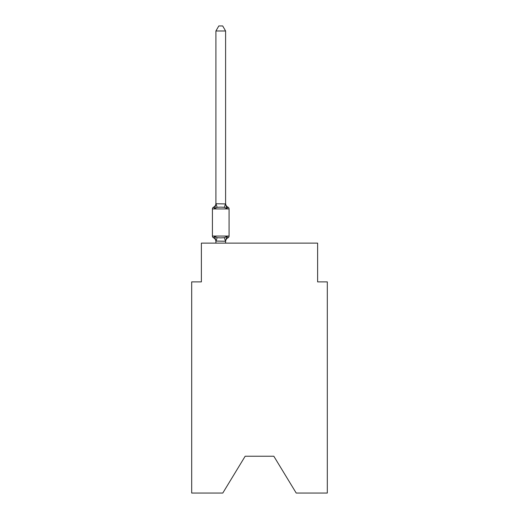 <?xml version="1.0" encoding="UTF-8"?>
<svg xmlns="http://www.w3.org/2000/svg" width="519" height="519" viewBox="0 0 519 519"><rect width="100%" height="100%" fill="white"/><g stroke="black" fill="none" stroke-linecap="round" stroke-linejoin="round"><path stroke-width="0.78" d="M273.837 456.24L296.213 493.05L327.307 493.05L327.307 281.875L317.622 281.875L317.622 243.132L201.378 243.132L201.378 281.875L191.693 281.875L191.693 493.05L222.787 493.05L245.163 456.24L273.837 456.24L245.163 456.24M215.91 241.633A4.262 4.262 0 0 0 213.51 237.799L214.697 236.437L213.51 237.799A1.94 1.94 0 0 1 212.42 236.061L229.08 236.061L229.08 208.936A1.94 1.94 0 0 0 227.997 207.191L226.809 208.554L227.997 207.191L226.809 208.554L227.997 207.191L226.809 208.554L227.997 207.191L226.809 208.554L227.997 207.191L226.809 208.554L227.997 207.191L226.809 208.554L224.39 207.308L220.75 207.113L217.117 207.308L214.697 208.554L213.51 207.191A4.262 4.262 0 0 0 215.91 203.357M225.596 30.984L215.91 30.984L218.817 25.95L222.69 25.95L225.596 30.984L225.596 203.935L226.809 208.554L227.997 207.191L226.809 208.554M229.08 208.936L212.42 208.936A1.94 1.94 0 0 1 213.51 207.191L214.697 208.554L213.51 207.191L214.697 208.554L215.988 203.733L225.596 203.935M215.91 243.132L215.91 241.063L225.596 241.238L226.809 236.437L227.997 237.799A1.94 1.94 0 0 0 229.08 236.061M227.16 207.73L227.997 207.191A4.262 4.262 0 0 1 225.596 203.357M215.91 203.935L215.91 30.984M215.91 241.063L214.697 236.437L217.117 237.683L220.75 237.877L224.39 237.683L226.809 236.437L227.997 237.799A4.262 4.262 0 0 0 225.596 241.633M212.42 208.936L212.42 236.061M225.596 243.132L225.596 241.238M217.117 237.683L215.988 241.257M224.39 237.683L225.518 241.257M215.988 203.733L217.117 207.308M225.518 203.733L224.39 207.308"/></g></svg>
